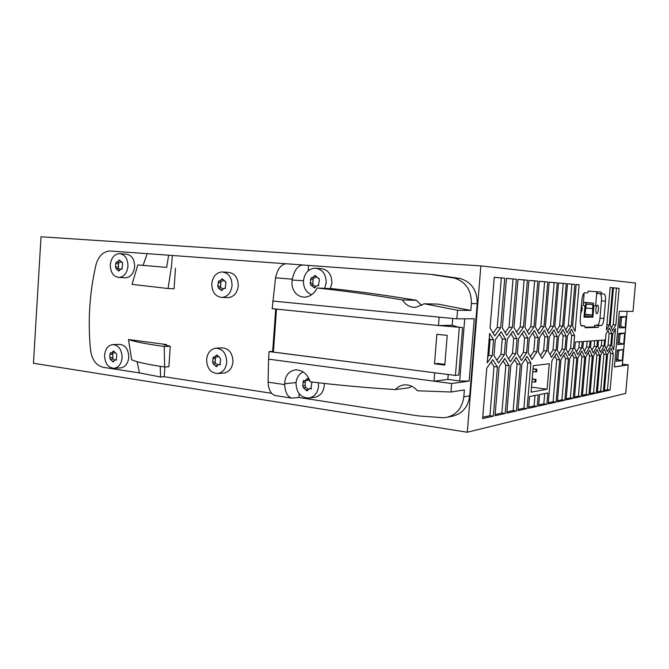 <?xml version="1.0" encoding="UTF-8"?>
<svg xmlns="http://www.w3.org/2000/svg" width="669" height="669" viewBox="0 0 669 669"><rect width="100%" height="100%" fill="white"/><g stroke="black" fill="none" stroke-linecap="round" stroke-linejoin="round"><path stroke-width="1" d="M627.121 311.361L622.287 365.7L614.418 366.921M622.421 364.212L628.241 364.856L614.41 367.013L619.335 311.227L633.008 311.453L635.55 283.02L480.86 265.902L467.288 432.233L33.45 363.259L41.026 236.767L480.86 265.902M467.288 432.233L625.699 393.38L628.241 364.856M447.444 417.213L452.403 416.202C462.379 413.785 468.141 406.995 469.705 395.814L477.214 303.684C477.298 290.605 471.645 282.209 460.264 278.505L432.776 274.507M520.323 364.371L516.409 411.009L506.809 413.158L510.79 365.458L516.242 357.405L520.323 364.371L517.07 363.986L514.603 359.822M505.99 354.587L507.269 339.183L512.839 331.306L517.02 338.673L515.757 353.725L510.296 361.753L505.99 354.587M528.117 352.638L529.346 338.029L534.406 330.561L538.135 337.569L536.923 351.869L531.964 359.47L528.117 352.638M562.604 326.229L558.18 333.129L554.844 326.422L558.556 282.962L566.258 283.639L562.604 326.229L559.585 325.937L563.231 283.422L558.556 283.012M493.321 416.168L482.625 418.56L486.773 368.201L492.802 359.671L497.393 366.988L493.321 416.168L489.942 415.675L494.006 366.579L491.13 362.038M559.71 359.872L556.081 402.136L548.22 403.9L551.908 360.767L556.432 353.525L559.71 359.872L556.708 359.529L554.877 356.025M547.1 389.199L531.077 392.168L533.318 365.675L549.274 363.744L547.1 389.199L531.504 387.175M574.604 335.662L573.484 348.658L569.319 355.532L566.217 349.293L567.362 336.039L571.585 329.273L574.604 335.662L571.669 335.37L569.988 331.832M538.629 406.041L539.607 394.568L547.844 392.962L546.882 404.193L538.629 406.041M557.369 350.071L558.531 336.499L562.947 329.574L566.125 336.106L564.979 349.402L560.639 356.443L557.369 350.071M557.361 401.852L560.982 359.73L565.313 352.663L568.433 358.877L564.862 400.179L557.361 401.852M494.006 355.632L495.311 339.81L501.165 331.707L505.605 339.275L504.317 354.729L498.572 362.991L494.006 355.632M538.202 394.844L537.224 406.359L528.56 408.291L529.555 396.533L538.202 394.844M517.346 353.583L518.6 338.589L523.902 330.921L527.849 338.104L526.612 352.772L521.41 360.583L517.346 353.583M598.086 327.342L585.149 327.751L584.748 325.937L581.737 325.995C580.516 325.318 580.023 322.868 580.274 318.636L581.888 300.03C582.423 295.522 583.393 293.089 584.815 292.738L587.625 292.922L588.335 291.124L601.18 292.06L601.54 293.858L604.191 294.051C605.311 294.72 605.738 297.078 605.487 301.125L603.965 318.503C603.471 322.709 602.593 325.042 601.322 325.502L598.755 325.569L598.086 327.342L594.122 326.974L594.791 325.201L597.384 325.134C598.655 324.682 599.533 322.349 600.001 318.151L601.448 300.807C601.682 296.86 601.255 294.511 600.168 293.758M593.386 356.025L597.066 349.603L599.625 355.314L596.296 393.146L590.016 394.551L593.386 356.025M613.322 353.75L610.111 390.06L604.333 391.357L607.594 354.403L610.998 348.256L613.322 353.75L610.672 353.466L609.551 350.857M606.616 354.52L603.346 391.574L597.325 392.92L600.637 355.197L604.174 348.917L606.616 354.52L603.915 354.227L602.719 351.509M612.762 333.664L615.539 328.722L613.665 349.904L611.734 345.304L612.762 333.664M607.36 351.518L604.935 345.898L605.98 334.015L609.442 327.969L611.809 333.714L610.78 345.388L607.36 351.518M610.187 325.009L613.465 287.821L619.118 288.314L615.881 324.858L612.545 330.77L610.187 325.009M588.946 394.794L582.39 396.257L585.818 356.895L589.64 350.313L592.324 356.151L588.946 394.794L586.161 394.434L589.531 355.841L588.151 352.881M584.714 357.02L581.269 396.508L574.42 398.038L577.907 357.798L581.896 351.066L584.714 357.02L581.863 356.702L580.383 353.617M549.282 336.984L553.89 329.884L557.244 336.566L556.073 350.188L551.54 357.405L548.095 350.891L549.282 336.984M609.308 325.017L612.603 287.729L610.17 287.511L606.432 330.034L609.308 325.017L606.892 324.8M575.097 331.297L579.128 284.76L576.168 284.501L572.589 325.954L575.097 331.297M590.568 347.144L593.236 352.998L596.915 346.584L597.45 340.504L591.103 340.947L590.568 347.144M583.401 341.491L582.85 347.821L585.651 353.792L589.481 347.236L590.025 341.023L583.401 341.491M597.952 346.492L600.494 352.228L604.04 345.957L604.567 340.003L598.487 340.429L597.952 346.492M574.78 348.524L577.732 354.629L581.721 347.922L582.273 341.566L575.34 342.051L574.78 348.524M512.345 327.517L506.759 335.37L502.344 327.768L506.441 278.354L516.368 279.232L512.345 327.517L509.009 327.191L513.023 278.99L506.441 278.404M499.107 366.796L504.836 358.509L509.159 365.642L505.17 413.517L495.052 415.784L499.107 366.796M528.911 280.336L537.843 281.131L533.979 326.957L528.911 334.408L524.981 327.191L528.911 280.336M490.076 328.086L494.257 277.275L504.744 278.204L500.638 327.818L494.759 335.888L490.076 328.086M518.124 334.876L513.968 327.476L517.982 279.374L527.389 280.202L523.442 327.233L518.124 334.876M574.855 284.4L571.267 326.004L567.028 332.744L563.867 326.196L567.513 283.756L574.855 284.4L567.504 283.798M535.434 326.924L539.298 281.256L547.786 282.009L543.989 326.706L539.155 333.956L535.434 326.924M517.965 410.657L521.87 364.195L527.063 356.36L530.918 363.158L527.08 408.625L517.965 410.657M541.99 358.408L538.353 351.743L539.565 337.494L544.39 330.218L547.919 337.059L546.732 351.008L541.99 358.408M487.216 362.866L489.633 333.446L493.555 339.902L492.242 355.791L487.216 362.866M553.522 326.464L548.898 333.538L545.377 326.664L549.165 282.134L557.244 282.845L553.522 326.464L550.445 326.163L554.158 282.619L549.165 282.184M566.083 399.903L569.645 358.743L573.793 351.852L576.753 357.923L573.249 398.298L566.083 399.903M617.311 350.13L623.199 349.519L622.229 360.491L616.316 361.31L617.311 350.13M617.253 350.79L623.199 349.519M616.475 359.596L622.229 360.491M617.939 343.021L619.285 342.913L617.964 342.779M618.725 334.199L620.063 334.132L619.285 342.913L623.684 344.083L617.796 344.602L618.792 333.405L624.662 333.095L623.684 344.083M618.599 350.648L617.822 359.412L616.5 359.27M620.063 334.132L624.662 333.095M620.196 317.591L621.534 317.583L620.748 326.38L625.147 327.659L619.285 327.86L620.28 316.646L626.125 316.646L625.147 327.659M621.534 317.583L626.125 316.646M619.41 326.422L620.748 326.38L619.427 326.263M548.321 402.788L553.087 401.735L556.708 359.529M556.081 402.136L553.087 401.735M581.721 347.922L578.844 347.629L579.354 341.775M576.352 351.785L578.844 347.629M604.04 345.957L601.314 345.689L601.799 340.203M599.223 349.36L601.314 345.689M584.514 316.429L592.935 317.139L584.029 317.156L584.99 305.524L583.151 305.465L584.179 292.963M584.99 305.524L583.159 305.382M593.194 305.75L593.88 305.808L592.935 317.139M606.114 348.641L608.096 345.112L609.125 333.455L607.937 330.595M610.78 345.388L608.096 345.112M611.809 333.714L609.125 333.455M567.906 352.688L570.548 348.348L571.669 335.37M573.484 348.658L570.548 348.348M538.729 404.904L543.83 403.775L544.7 393.573M546.882 404.193L543.83 403.775M574.512 397.001L578.434 396.14L581.863 356.702M578.434 396.14L581.269 396.508M611.357 327.885L613.222 324.616L616.442 288.122L613.456 287.862M619.118 288.314L616.442 288.122M615.881 324.858L613.222 324.616M496.85 360.215L500.964 354.353L502.243 338.915L499.417 334.14M504.317 354.729L500.964 354.353M505.605 339.275L502.243 338.915M557.461 400.764L561.927 399.786L565.472 358.551L563.775 355.18M564.862 400.179L561.927 399.786M568.433 358.877L565.472 358.551M497.393 366.988L494.006 366.579M506.918 411.928L513.173 410.549L517.07 363.986M516.409 411.009L513.173 410.549M565.656 329.909L568.307 325.728L571.878 284.183M571.267 326.004L568.307 325.728M516.56 332.083L520.181 326.915L524.111 279.968L517.973 279.425M523.442 327.233L520.181 326.915M527.389 280.202L524.111 279.968M550.043 354.578L553.037 349.862L554.2 336.264L552.251 332.418M557.244 336.566L554.2 336.264M556.073 350.188L553.037 349.862M559.184 353.608L561.993 349.084L563.139 335.805L561.324 332.117M564.979 349.402L561.993 349.084M566.125 336.106L563.139 335.805M495.152 414.521L501.867 413.041L505.848 365.249L503.18 360.9M509.159 365.642L505.848 365.249M505.17 413.517L501.867 413.041M528.661 407.128L534.113 405.924L534.999 395.471M537.224 406.359L534.113 405.924M519.788 357.79L523.392 352.412L524.621 337.77L522.196 333.396M526.612 352.772L523.392 352.412M527.849 338.104L524.621 337.77M604.416 390.403L607.469 389.726L610.672 353.466M610.111 390.06L607.469 389.726M505.145 332.585L509.009 327.191M516.368 279.232L513.023 278.99M584.748 325.937L581.194 325.602M590.1 393.564L593.562 392.795L596.873 355.022L595.586 352.178M599.625 355.314L596.873 355.022M596.296 393.146L593.562 392.795M527.381 331.607L530.776 326.648L534.631 280.896L528.911 280.395M537.843 281.131L534.631 280.896M533.979 326.957L530.776 326.648M493.103 333.12L497.234 327.476L501.324 277.953L494.249 277.334M504.744 278.204L501.324 277.953M500.638 327.818L497.234 327.476M597.409 391.95L600.653 391.231L603.915 354.227M603.346 391.574L600.653 391.231M592.868 304.529L592.425 315.007L584.932 314.974L586.261 304.295L592.868 304.529M585.601 306.954L585.935 302.831L593.411 303.116L592.726 316.429L584.371 316.429L585.158 306.937L585.601 306.954L585.158 306.937M585.952 308.049L592.533 308.576M595.862 309.396C596.179 306.653 596.748 305.223 597.576 305.123C598.27 305.516 598.546 306.962 598.404 309.446C598.094 312.189 597.517 313.61 596.698 313.728C595.995 313.326 595.719 311.888 595.862 309.396M581.486 304.646L582.264 309.111L580.717 313.544M612.603 287.729L610.17 287.561M585.935 302.831L583.385 302.631M582.473 395.245L586.161 394.434M592.324 356.151L589.531 355.841M537.667 331.147L540.853 326.405L544.641 281.783L539.289 281.306M547.786 282.009L544.641 281.783M543.989 326.706L540.853 326.405M596.915 346.584L594.139 346.308L594.632 340.705M591.931 350.13L594.139 346.308M593.495 307.163L593.077 307.13M593.411 303.116L583.41 302.346M589.481 347.236L586.654 346.952L587.156 341.223M584.313 350.941L586.654 346.952M518.065 409.461L523.902 408.174L527.732 362.79L525.449 358.801M527.08 408.625L523.902 408.174M530.918 363.158L527.732 362.79M584.982 314.388L592.425 315.007M540.46 355.599L543.638 350.665L544.817 336.741L542.726 332.727M546.732 351.008L543.638 350.665M547.919 337.059L544.817 336.741M487.701 356.953L488.813 355.398L490.118 339.543L489.248 338.113M493.555 339.902L490.118 339.543M492.242 355.791L488.813 355.398M547.451 330.712L550.445 326.163M557.244 282.845L554.158 282.619M566.175 398.841L570.364 397.921L573.851 357.606L572.271 354.378M573.249 398.298L570.364 397.921M576.753 357.923L573.851 357.606M508.624 358.969L512.471 353.357L513.725 338.33L511.108 333.756M515.757 353.725L512.471 353.357M517.02 338.673L513.725 338.33M530.383 356.661L533.762 351.518L534.974 337.243L532.716 333.053M536.923 351.869L533.762 351.518M538.135 337.569L534.974 337.243M556.775 330.302L559.585 325.937M566.258 283.639L563.231 283.422M482.734 417.264L489.942 415.675M533.034 369.045L536.889 369.288L536.672 371.83L535.777 371.956L535.994 369.405M533.051 368.828L536.889 369.288M533.176 371.638L535.777 371.956M532.106 380L531.888 382.576M532.967 369.798L532.75 372.374M532.181 379.164L536.028 379.39L535.81 381.932L534.924 382.083L535.141 379.532M532.198 378.913L536.028 379.39M532.315 381.748L534.924 382.083M596.781 291.743L595.611 305.858L593.88 305.808M595.611 305.858L593.194 305.666M572.605 325.979L576.168 284.559L579.128 284.76M601.54 293.858L597.417 293.549L597.049 291.759M585.041 327.241L594.122 326.974M598.755 325.569L594.791 325.201M451.006 392.009L417.448 390.771C413.551 386.331 408.968 384.391 403.716 384.951C400.413 385.461 397.654 387 395.446 389.575C365.6 387.702 337.201 385.11 310.24 381.79C307.272 373.695 302.263 369.723 295.213 369.898C288.523 371.287 285.011 375.903 284.668 383.747L284.685 384.6C285.153 392.327 287.503 396.826 291.717 398.105L298.909 397.495L418.426 415.909L443.062 417.732L446.365 417.439C456.425 414.997 462.246 408.123 463.818 396.809L464.378 389.943L451.006 392.009L451.592 383.521L469.153 381.104L474.237 318.762L456.81 318.837L439.14 317.131L438.471 325.535L462.597 327.542L458.75 375.033L455.447 375.443L459.302 327.618M319.188 278.379L318.243 278.321L315.107 275.369L312.222 277.869L311.135 277.685L310.19 283.154L310.809 285.078L313.485 287.093L315.283 287.185M318.243 278.321L318.728 278.254L319.356 280.186L318.402 285.68L317.282 285.496L314.422 287.979L313.485 287.093M164.867 366.988L164.223 376.731L271.622 393.288M164.223 376.731L160.585 377.015L160.234 366.336M171.456 267.751L172.276 255.483L168.647 255.198L166.673 267.374L143.107 265.376L147.188 253.66L109.783 250.975C102.951 251.661 98.335 256.336 95.926 265.008C89.495 293.055 87.706 321.513 90.574 350.372C92.004 359.93 96.269 365.592 103.377 367.356L139.42 372.909L160.585 377.015M166.355 344.543L128.481 339.526L131.684 359.805C137.045 362.146 148.033 364.546 164.641 367.005L164.231 346.492L170.261 346.258L163.746 344.635L166.355 344.543L166.313 345.279M164.641 367.005L168.897 366.721L170.261 346.258M128.481 339.526C134.578 341.692 146.494 344.017 164.231 346.492M464.721 318.804L459.687 380.97L447.845 379.415L448.238 374.515M462.597 327.542L458.048 327.082L452.194 325.285L452.746 318.452M447.845 379.415L434.039 381.179L451.592 383.521M272.919 351.376L272.985 350.481L273.22 351.359L269.105 351.576L434.917 372.809L273.412 352.078L276.489 309.103M434.699 372.825L434.039 381.179L268.57 359.153L268.085 382.158C268.578 389.801 270.978 394.267 275.26 395.555L275.804 395.638M308.175 270.82L308.568 265.417L286.566 263.77C281.239 264.021 277.568 268.704 275.553 277.811L272.174 308.668L438.471 325.535M477.214 303.684L471.402 303.525C471.478 290.271 465.775 281.774 454.284 278.036L429.632 274.248L308.568 265.417M303.208 264.983C297.956 265.25 294.327 269.983 292.32 279.19L292.169 280.06C291.559 283.957 292.144 287.519 293.908 290.731C296.584 295.104 300.297 297.237 305.047 297.128C310.274 296.576 314.305 293.532 317.148 287.996C344.267 290.906 372.7 294.87 402.429 299.896C405.556 305.031 410.022 307.506 415.8 307.305L424.322 303.776L457.596 310.274L456.81 318.837M227.142 297.588L228.464 297.621C234.033 296.752 237.294 292.838 238.256 285.88C238.047 277.543 234.643 273.027 228.037 272.316L223.371 272.024M218.638 280.921L219.591 281.097L222.167 278.747L225.386 281.473L225.946 283.296L225.102 288.481L224.107 288.306L221.556 290.639L218.337 287.896L217.785 286.089L218.746 280.93M124.735 277.727L125.856 277.786C130.84 277.033 133.758 273.337 134.628 266.68C134.477 259.028 131.567 254.839 125.906 254.12L120.504 253.702M223.546 373.068L224.073 373.026C229.166 372.006 232.126 368.284 232.954 361.854C232.636 353.031 228.974 348.373 221.974 347.888L216.48 348.131M120.395 367.908L120.88 367.875C125.404 366.98 128.038 363.484 128.774 357.397C128.507 349.243 125.354 344.895 119.308 344.376L113.253 344.577M172.276 255.483L285.822 263.762M171.231 267.851L168.07 288.523L132.036 284.358L137.831 264.949L166.673 267.374M143.107 265.376L137.831 264.949M137.103 361.67L139.42 372.909M211.789 283.798C211.998 292.253 215.468 296.81 222.208 297.454C227.811 296.576 231.089 292.629 232.051 285.604C231.842 277.2 228.422 272.643 221.782 271.923C216.079 272.751 212.75 276.707 211.789 283.798M222.944 288.841L221.372 287.946L219.022 287.854M221.932 281.214L223.404 280.671M220.603 287.913L220.912 281.164M110.301 264.815C110.46 272.567 113.412 276.782 119.174 277.468C124.175 276.707 127.11 272.977 127.98 266.27C127.821 258.552 124.902 254.329 119.224 253.601C114.14 254.32 111.171 258.058 110.301 264.815M115.729 263.661L116.289 262.056L117.075 262.206L119.375 259.973L122.184 262.491L122.661 264.188L121.909 269.038L121.097 268.879L118.814 271.096L116.005 268.57L115.536 266.881L115.729 263.661L118.538 263.845L118.814 262.323M118.472 268.629L118.538 263.845M120.311 269.164L116.649 268.52M119.642 262.373L120.696 262.089M206.612 359.462C206.93 368.418 210.66 373.11 217.801 373.528C222.919 372.491 225.896 368.736 226.724 362.255C226.406 353.349 222.727 348.658 215.694 348.164C210.459 349.151 207.44 352.914 206.612 359.462M212.558 362.038L213.327 356.945L214.515 357.154L216.84 354.946L220.042 357.823L220.67 359.663L219.9 364.772L218.679 364.563L216.371 366.754L213.185 363.869L212.558 362.038L215.201 361.87L215.451 357.104M217.015 357.012L217.994 356.661M215.652 363.693L215.201 361.87M217.86 364.889L215.995 363.668L213.603 363.836M104.573 355.189C104.841 363.451 108.043 367.816 114.182 368.293C118.722 367.398 121.365 363.877 122.101 357.739C121.833 349.511 118.664 345.129 112.601 344.602C107.985 345.472 105.309 349.001 104.573 355.189M109.959 354.378L110.444 352.814L111.439 353.006L113.504 350.941L116.289 353.617L116.824 355.331L116.147 360.106L115.118 359.905L113.078 361.971L110.293 359.278L109.766 357.572L109.959 354.378L112.768 354.252L112.818 352.948M112.944 359.128L112.768 354.252M114.767 359.989L113.161 359.128M114.14 352.889L114.633 352.789M272.676 351.384L275.712 309.019M175.47 268.127L174.091 288.749L168.07 288.523M147.188 253.66L168.647 255.198M269.105 351.576L268.57 359.153M447.201 335.395L444.818 365.09L434.507 363.819L436.857 334.291L447.201 335.395M434.917 372.809L455.447 375.443M434.507 363.819L437.919 363.501L444.877 364.354M438.688 325.527L452.194 325.285M471.402 303.525L470.834 310.441L457.596 310.274M470.834 310.441L438.111 304.119L424.322 303.776M459.687 380.97L469.153 381.104M298.909 397.495L299.185 393.748M411.343 386.08L409.696 387.66L395.446 389.575M314.572 397.327L314.773 397.302C320.242 396.107 323.403 392.226 324.273 385.678L324.281 383.437M303.224 371.939C298.984 373.938 296.584 377.642 295.999 383.044C296.426 392.795 300.749 397.796 308.978 398.047C314.472 396.842 317.658 392.937 318.528 386.322L318.394 382.768M311.879 381.991L310.909 388.873L309.421 388.639L306.962 390.913L303.392 387.803L302.664 385.862L303.492 380.485L304.939 380.72L307.422 378.428L310.132 381.472M305.75 387.535L305.106 385.595L305.307 380.678M308.258 389.258L305.909 387.518L303.592 387.777M307.288 380.477L308.568 379.833M317.148 287.996L332.493 288.699C359.245 291.55 387.267 295.43 416.561 300.331L402.429 299.896M273.22 351.359L273.412 352.078M416.561 300.331L421.696 305.549M330.377 288.607L331.908 282.937C331.682 274.106 327.869 269.331 320.459 268.587L316.863 268.311M324.666 288.339L326.213 282.619C325.979 273.713 322.14 268.888 314.689 268.144C308.284 269.03 304.537 273.228 303.458 280.746C303.358 287.729 306.076 292.386 311.62 294.728M313.217 277.928L312.799 285.094M311.637 285.036L313.686 285.136L315.659 286.432M316.286 277.05L314.254 277.995M601.322 325.502L597.384 325.134M603.965 318.503L600.001 318.151M605.487 301.125L601.448 300.807M314.246 276.113L316.036 276.23M318.586 278.279L319.038 278.304M460.264 278.505L454.284 278.036M303.467 280.696L292.169 280.06M218.01 282.644L220.636 282.761M221.397 279.441L222.978 279.525M224.809 288.431L225.286 288.448M220.72 289.811L222.334 289.869M217.785 286.089L220.41 286.198M115.536 266.881L118.338 267.056M118.104 270.326L119.5 270.41M118.689 260.634L120.077 260.734M212.784 358.617L215.418 358.467M216.154 355.599L217.651 355.523M219.532 364.714L220.193 364.672M215.477 365.893L217.174 365.776M109.766 357.572L112.576 357.43M112.308 361.16L113.772 361.084M115.837 360.047L116.398 360.022M112.885 351.551L114.207 351.501M272.718 301.05L439.14 317.131M275.553 277.811L292.32 279.19M469.705 395.814L463.818 396.809M268.085 382.158L284.685 384.6M296.041 382.576L284.668 383.747M302.664 385.862L305.106 385.595M302.915 382.25L305.357 381.999M306.686 379.106L308.317 378.947M310.466 388.806L311.302 388.714M305.925 389.985L307.899 389.759M310.441 279.508L312.866 279.65M310.19 283.154L312.615 283.288M318.068 285.621L318.586 285.646M604.191 294.051L603.137 293.967M228.464 297.621L222.208 297.454M222.217 281.231L219.591 281.097M225.771 281.582L224.96 281.54M225.461 288.356L224.383 288.314M125.856 277.786L119.174 277.468M122.201 268.946L121.332 268.896M122.544 262.608L121.75 262.557M119.876 262.39L117.075 262.206M224.073 373.026L217.801 373.528M217.149 357.003L214.515 357.154M220.427 364.446L218.796 364.555M215.995 363.668L213.478 363.836M120.88 367.875L114.182 368.293M113.295 359.102L110.594 359.245M116.598 359.83L115.227 359.905M114.248 352.889L111.439 353.006M295.949 369.832L295.213 369.898M314.773 397.302L308.978 398.047M307.372 380.469L304.939 380.72M311.562 388.396L309.421 388.639M305.909 387.518L303.467 387.794M275.26 395.555L291.717 398.105M312.222 277.869L314.639 278.02M318.779 285.563L317.65 285.512"/></g></svg>
